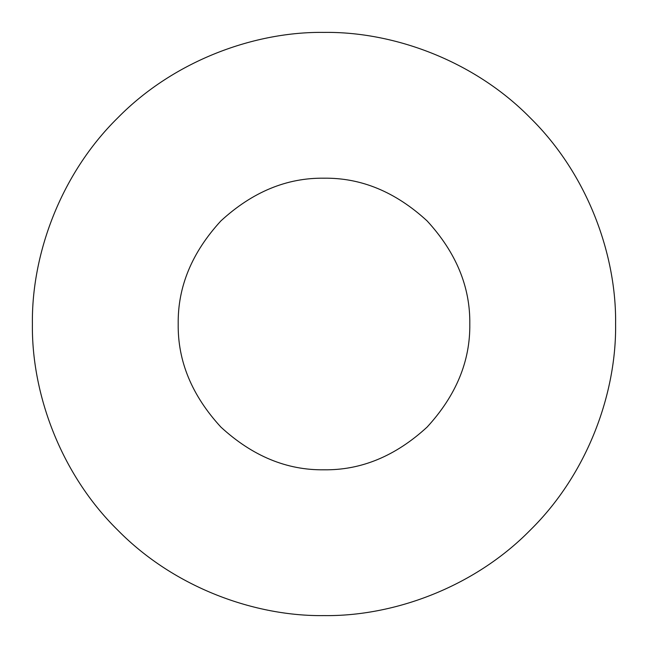 <?xml version="1.0" encoding="UTF-8"?>
<svg xmlns="http://www.w3.org/2000/svg" width="648" height="648" viewBox="0 0 648 648"><rect width="100%" height="100%" fill="white"/><g stroke="black" fill="none" stroke-linecap="round" stroke-linejoin="round"><path stroke-width="0.97" d="M469.8 324C470.302 361.211 456.062 395.58 427.097 427.097C395.58 456.062 361.211 470.302 324 469.8C286.789 470.302 252.42 456.062 220.903 427.097C191.938 395.58 177.698 361.211 178.2 324C177.698 286.789 191.938 252.42 220.903 220.903C252.42 191.938 286.789 177.698 324 178.2C361.211 177.698 395.58 191.938 427.097 220.903C456.062 252.42 470.302 286.789 469.8 324M615.6 324C616.54 255.62 588.19 174.806 530.194 117.806C473.194 59.81 392.38 31.46 324 32.4C255.62 31.46 174.806 59.81 117.806 117.806C59.81 174.806 31.46 255.62 32.4 324C31.46 392.38 59.81 473.194 117.806 530.194C174.806 588.19 255.62 616.54 324 615.6C392.38 616.54 473.194 588.19 530.194 530.194C588.19 473.194 616.54 392.38 615.6 324"/></g></svg>
